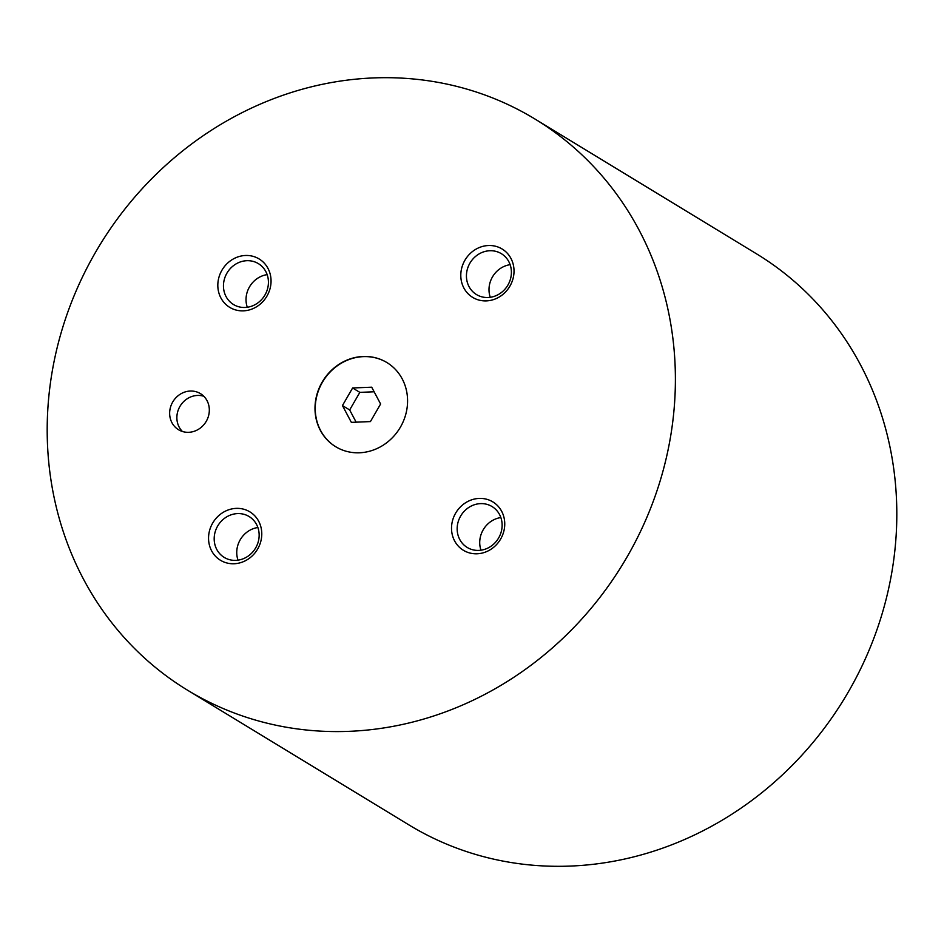 <?xml version="1.0" encoding="UTF-8"?>
<svg xmlns="http://www.w3.org/2000/svg" width="944" height="944" viewBox="0 0 944 944"><rect width="100%" height="100%" fill="white"/><g stroke="black" fill="none" stroke-linecap="round" stroke-linejoin="round"><path stroke-width="1.42" d="M188.717 432.305A21.11 19.34 -58.7 0 0 208.364 416.481A21.11 19.34 -58.7 0 0 200.458 393.636A21.11 19.34 -58.7 0 0 190.24 391.04A21.11 19.34 -58.7 0 0 170.604 406.876A21.11 19.34 -58.7 0 0 178.499 429.709A21.11 19.34 -58.7 0 0 188.717 432.305M203.798 396.268A21.11 19.34 -58.7 0 0 197.461 395.442A21.11 19.34 -58.7 0 0 178.605 409.094A21.11 19.34 -58.7 0 0 182.381 431.467M359.522 452.778A49.265 45.135 -58.7 0 0 405.342 415.832A49.265 45.135 -58.7 0 0 386.898 362.555A49.265 45.135 -58.7 0 0 363.051 356.49A49.265 45.135 -58.7 0 0 317.231 393.424A49.265 45.135 -58.7 0 0 335.686 446.713A49.265 45.135 -58.7 0 0 359.522 452.778M387.016 362.626A49.265 45.135 -58.7 0 0 363.298 356.631A49.265 45.135 -58.7 0 0 317.503 393.506A49.265 45.135 -58.7 0 0 335.804 446.783M486.396 300.888A28.32 25.96 -58.7 0 0 514.008 272.108A28.32 25.96 -58.7 0 0 488.426 245.523A28.32 25.96 -58.7 0 0 460.814 274.291A28.32 25.96 -58.7 0 0 486.396 300.888M488.06 297.502A23.93 21.924 -58.7 0 0 510.315 279.566A23.93 21.924 -58.7 0 0 501.358 253.676A23.93 21.924 -58.7 0 0 489.771 250.738A23.93 21.924 -58.7 0 0 467.516 268.674A23.93 21.924 -58.7 0 0 476.484 294.563A23.93 21.924 -58.7 0 0 488.06 297.502M234.147 563.745A28.32 25.96 -58.7 0 0 261.759 534.965A28.32 25.96 -58.7 0 0 236.177 508.379A28.32 25.96 -58.7 0 0 208.565 537.148A28.32 25.96 -58.7 0 0 234.147 563.745M235.811 560.358A23.93 21.924 -58.7 0 0 258.066 542.411A23.93 21.924 -58.7 0 0 249.11 516.533A23.93 21.924 -58.7 0 0 237.522 513.595A23.93 21.924 -58.7 0 0 215.267 531.531A23.93 21.924 -58.7 0 0 224.235 557.42A23.93 21.924 -58.7 0 0 235.811 560.358M477.121 553.786A28.32 25.96 -58.7 0 0 504.733 525.006A28.32 25.96 -58.7 0 0 479.151 498.42A28.32 25.96 -58.7 0 0 451.539 527.189A28.32 25.96 -58.7 0 0 477.121 553.786M478.785 550.399A23.93 21.924 -58.7 0 0 501.04 532.451A23.93 21.924 -58.7 0 0 492.084 506.574A23.93 21.924 -58.7 0 0 480.496 503.624A23.93 21.924 -58.7 0 0 458.241 521.572A23.93 21.924 -58.7 0 0 467.209 547.449A23.93 21.924 -58.7 0 0 478.785 550.399M243.422 310.847A28.32 25.96 -58.7 0 0 271.034 282.079A28.32 25.96 -58.7 0 0 245.452 255.482A28.32 25.96 -58.7 0 0 217.84 284.25A28.32 25.96 -58.7 0 0 243.422 310.847M245.086 307.461A23.93 21.924 -58.7 0 0 267.341 289.525A23.93 21.924 -58.7 0 0 258.385 263.636A23.93 21.924 -58.7 0 0 246.797 260.697A23.93 21.924 -58.7 0 0 224.542 278.645A23.93 21.924 -58.7 0 0 233.498 304.523A23.93 21.924 -58.7 0 0 245.086 307.461M187.526 690.194L408.953 824.926A334.27 306.316 -58.7 0 0 570.731 866.061A334.27 306.316 -58.7 0 0 881.637 615.382A334.27 306.316 -58.7 0 0 756.474 253.806L535.047 119.074A334.27 306.316 -58.7 0 0 373.269 77.939A334.27 306.316 -58.7 0 0 62.363 328.618A334.27 306.316 -58.7 0 0 187.526 690.194A334.27 306.316 -58.7 0 0 349.304 731.329A334.27 306.316 -58.7 0 0 660.222 480.649A334.27 306.316 -58.7 0 0 535.047 119.074M267.152 274.633A23.93 21.924 -58.7 0 0 247.293 307.26M500.851 517.56A23.93 21.924 -58.7 0 0 480.992 550.199M257.877 527.519A23.93 21.924 -58.7 0 0 238.018 560.158M510.126 264.674A23.93 21.924 -58.7 0 0 490.266 297.301M380.609 403.997L371.7 387.193L352.619 387.972L342.448 405.566L351.357 422.369L370.437 421.579L380.609 403.997M374.131 391.784L359.841 392.374L349.669 409.956L356.148 422.169M349.669 409.956L342.448 405.566M359.841 392.374L352.619 387.972"/></g></svg>
